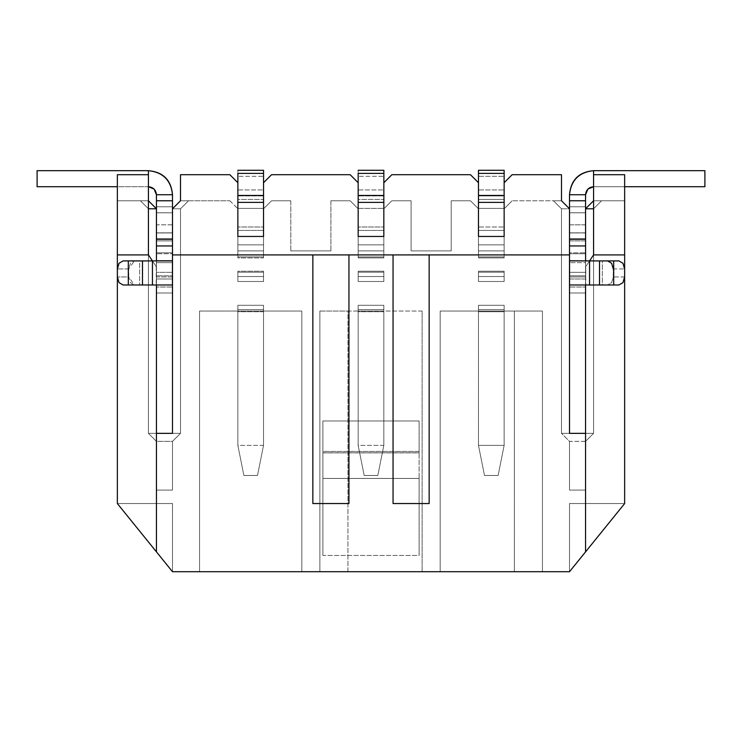 <?xml version="1.0" encoding="UTF-8"?>
<svg xmlns="http://www.w3.org/2000/svg" width="742" height="742" viewBox="0 0 742 742"><rect width="100%" height="100%" fill="white"/><g stroke="black" fill="none" stroke-linecap="round" stroke-linejoin="round"><path stroke-width="0.56" stroke-dasharray="3.71 2.78" d="M585.568 441.342L569.485 441.342L561.49 433.356L569.504 441.379L569.504 490.1L569.494 441.36L569.504 490.1L585.549 490.1L585.549 441.379L593.572 433.356L585.549 441.379L585.549 490.1L569.504 490.1L585.549 490.1L569.504 490.1L569.504 441.379L561.49 433.356L593.572 433.356L585.568 441.342L593.572 433.356L593.572 254.905L624.643 254.905L593.572 254.905L585.549 266.935L589.556 260.915L585.549 266.935L585.549 433.356L593.572 433.356L593.572 208.79L601.586 200.767L593.572 200.767L624.643 200.767L624.643 174.695L593.572 174.695L593.572 208.79L601.586 200.767L593.572 208.79L593.572 174.695L624.643 174.695L624.643 200.767L593.572 200.767L585.549 208.79L593.572 200.767L593.572 174.695L624.643 174.695L593.572 174.695L624.643 174.695L593.572 174.695L593.572 200.767L601.586 200.767L593.572 208.79L593.572 433.356L585.549 433.356L585.549 266.935L593.572 254.905L593.572 433.356L561.49 433.356L561.49 208.79L553.467 200.767L561.49 200.767L569.504 208.79L561.49 200.767L569.504 208.79L569.504 200.767L585.549 200.767L585.549 276.961L569.504 276.961L569.504 208.79L569.504 433.356L561.49 433.356L569.504 433.356L569.504 276.961L585.549 276.961L585.549 194.738L585.549 212.796L585.549 200.767L585.549 212.796L569.504 212.796L569.504 208.79L561.49 200.767L512.156 200.767L561.49 200.767L561.49 174.695L512.156 174.695L561.49 174.695L512.156 174.695L561.49 174.695L561.49 200.767L569.504 208.79L561.49 200.767L553.467 200.767L561.49 208.79L561.49 433.356L561.49 208.79L553.467 200.767L561.49 208.79L569.504 208.79L569.504 211.869L569.504 200.767L585.549 200.767L569.504 200.767L569.504 208.79L561.49 208.79L561.49 433.356L569.485 441.36L585.568 441.36L585.559 490.1M156.441 490.1L156.441 441.36L172.515 441.36L180.51 433.356L180.51 208.79L172.496 208.79L172.496 276.961L156.451 276.961L156.451 208.79L148.428 200.767L148.428 174.695L148.428 186.724L154.104 189.071L156.451 194.738L156.451 212.796L156.451 200.767L156.451 206.777L156.451 200.767L172.496 200.767L172.496 212.796L172.496 208.79L172.496 211.034L172.496 208.79L180.51 208.79L188.533 200.767L180.51 208.79L180.51 433.356L180.51 208.79L188.533 200.767L180.51 200.767L172.496 208.79L180.51 200.767L172.496 208.79L180.51 200.767L180.51 174.695L180.51 200.767L229.844 200.767L180.51 200.767L172.496 208.79L172.496 433.356L180.51 433.356L172.496 433.356L172.496 208.79L180.51 200.767L188.533 200.767L180.51 208.79L180.51 433.356L148.428 433.356L148.428 254.905L156.451 266.935L156.451 433.356L148.428 433.356L148.428 174.695L117.357 174.695L117.357 200.767L148.428 200.767L117.357 200.767L148.428 200.767L148.428 174.695L117.357 174.695L148.428 174.695L117.357 174.695L117.357 503.54L172.496 571.711L569.504 571.711L624.643 503.54L569.504 571.711L172.496 571.711L117.357 503.54L172.496 571.711L117.357 503.54L117.357 174.695L148.428 174.695L148.428 208.79L140.414 200.767L117.357 200.767L117.357 174.695L148.428 174.695L148.428 200.767L156.451 208.79L156.451 200.767L172.496 200.767L172.496 254.905L569.504 254.905L569.504 208.79L569.504 284.984L569.504 206.777L569.504 208.79L569.504 206.777L585.549 206.777L569.504 206.777L569.504 194.738L569.504 206.777L585.549 206.777L585.549 200.767L569.504 200.767L585.549 200.767L569.504 200.767L569.504 212.796L585.549 212.796L585.549 206.777L569.504 206.777L585.549 206.777L585.549 212.796L569.504 212.796L585.549 212.796L569.504 212.796L569.504 200.767M429.145 254.905L429.145 503.54L393.056 503.54L393.056 254.905L393.056 503.54L429.145 503.54L429.145 254.905M348.944 254.905L348.944 503.54L312.855 503.54L312.855 254.905L312.855 503.54L348.944 503.54L348.944 254.905M569.504 260.869L569.504 254.905L172.496 254.905L172.496 260.869M624.643 174.695L624.643 503.54L569.504 571.711L624.643 503.54L624.643 174.695M180.51 174.695L229.844 174.695L237.857 182.718L237.857 236.457L263.521 236.457L263.521 182.718L271.544 174.695L350.15 174.695L358.163 182.718L358.163 236.457L383.837 236.457L383.837 182.718L391.85 174.695L470.456 174.695L478.479 182.718L478.479 236.457L504.143 236.457L504.143 182.718L512.156 174.695L504.143 182.718L504.143 208.79L512.156 200.767L504.143 208.79L504.143 182.718L512.156 174.695L561.49 174.695L512.156 174.695L504.143 182.718L512.156 174.695L504.143 182.718L504.143 208.79L512.156 200.767L504.143 208.79L504.143 250.898L504.143 236.457L478.479 236.457L504.143 236.457L478.479 236.457L478.479 250.898L504.143 250.898L478.479 250.898L478.479 236.457L504.143 236.457L478.479 236.457L478.479 250.898L478.479 182.718L470.456 174.695L391.85 174.695L470.456 174.695L391.85 174.695L383.837 182.718L383.837 208.79L391.85 200.767L411.105 200.767L391.85 200.767L411.105 200.767L411.105 250.898L451.201 250.898L451.201 200.767L470.456 200.767L451.201 200.767L470.456 200.767L478.479 208.79L470.456 200.767L451.201 200.767L451.201 250.898L411.105 250.898L411.105 200.767L391.85 200.767L383.837 208.79L383.837 182.718L391.85 174.695L470.456 174.695L391.85 174.695L383.837 182.718L391.85 174.695L383.837 182.718L383.837 208.79L391.85 200.767L383.837 208.79L383.837 250.898L383.837 236.457L358.163 236.457L383.837 236.457L358.163 236.457L358.163 250.898L383.837 250.898L358.163 250.898L358.163 236.457L383.837 236.457L358.163 236.457L358.163 250.898L358.163 182.718L350.15 174.695L271.544 174.695L350.15 174.695L271.544 174.695L263.521 182.718L263.521 208.79L271.544 200.767L290.799 200.767L271.544 200.767L290.799 200.767L290.799 250.898L330.895 250.898L330.895 200.767L350.15 200.767L330.895 200.767L350.15 200.767L358.163 208.79L350.15 200.767L330.895 200.767L330.895 250.898L290.799 250.898L290.799 200.767L271.544 200.767L263.521 208.79L263.521 182.718L271.544 174.695L350.15 174.695L271.544 174.695L263.521 182.718L271.544 174.695L263.521 182.718L263.521 208.79L271.544 200.767L263.521 208.79L263.521 250.898L263.521 236.457L237.857 236.457L263.521 236.457L237.857 236.457L237.857 250.898L263.521 250.898L237.857 250.898L237.857 236.457L263.521 236.457L237.857 236.457L237.857 250.898L237.857 182.718L229.844 174.695L180.51 174.695L229.844 174.695L180.51 174.695L229.844 174.695L180.51 174.695L180.51 200.767L180.51 174.695M569.504 224.826L569.504 232.849L585.549 232.849L585.549 224.826L569.504 224.826L569.504 232.849L569.504 224.826L585.549 224.826L585.549 232.849L585.549 224.826L585.549 232.849L569.504 232.849L585.549 232.849L569.504 232.849L569.504 224.826M172.496 224.826L156.451 224.826L156.451 232.849L172.496 232.849L172.496 224.826L172.496 232.849L172.496 224.826L172.496 232.849L156.451 232.849L156.451 224.826L156.451 232.849L172.496 232.849L156.451 232.849L156.451 224.826L172.496 224.826M322.881 452.787L322.881 555.452L322.881 420.983L322.881 555.452L419.119 555.452L419.119 420.983L322.881 420.983L419.119 420.983L419.119 452.787L322.881 452.87L419.119 452.87L419.119 451.405L322.881 451.405L322.881 452.787L322.881 420.983L322.881 452.787L419.119 452.787L419.119 555.452L322.881 555.452L322.881 478.451L419.119 478.451L419.119 555.452L419.119 478.451L322.881 478.451L322.881 451.405L419.119 451.405L419.119 478.451L419.119 452.787M561.49 174.695L561.49 200.767L561.49 174.695M229.844 200.767L237.857 208.79L229.844 200.767M229.844 174.695L237.857 182.718L237.857 208.79L237.857 182.718L229.844 174.695M470.456 174.695L478.479 182.718L478.479 208.79L470.456 200.767L478.479 208.79L478.479 182.718L470.456 174.695M350.15 174.695L358.163 182.718L358.163 208.79L350.15 200.767L358.163 208.79L358.163 182.718L350.15 174.695M117.357 174.695L117.357 200.767L117.357 174.695M301.827 571.711L199.561 571.711L301.827 571.711L199.561 571.711L199.561 311.046L199.561 571.711L199.561 311.046L301.827 311.046L301.827 571.711L301.827 311.046L301.827 571.711L301.827 311.046L199.561 311.046L199.561 571.711L301.827 571.711M542.439 571.711L440.173 571.711L542.439 571.711L542.439 311.046L542.439 571.711L542.439 311.046L440.173 311.046L440.173 571.711L440.173 311.046L514.364 311.046L514.364 571.711L440.173 571.711L440.173 311.046L440.173 571.711L542.439 571.711L514.364 571.711L514.364 311.046L440.173 311.046L542.439 311.046L514.364 311.046L542.439 311.046L542.439 571.711M422.133 571.711L319.867 571.711L422.133 571.711L347.942 571.711L347.942 311.046L422.133 311.046L422.133 571.711L422.133 311.046L422.133 571.711L422.133 311.046L319.867 311.046L319.867 571.711L319.867 311.046L319.867 571.711L422.133 571.711M422.133 311.046L319.867 311.046L422.133 311.046M358.163 311.046L383.837 311.046L358.163 311.046L358.163 305.296L383.837 305.296L383.837 311.046L358.163 311.046L383.837 311.046L383.837 305.296L358.163 305.296L358.163 445.385L358.163 305.296L383.837 305.296L383.837 311.046L383.837 305.296L383.837 311.046L383.837 305.296L383.837 309.627L358.163 309.627L383.837 309.627L383.837 445.385L383.837 311.046L383.837 311.733L358.163 311.733L358.163 311.046L358.163 311.733L383.837 311.733L383.837 305.296L358.163 305.296L358.163 309.627L383.837 309.627L358.163 309.627L358.163 311.046M478.479 311.046L504.143 311.046L478.479 311.046L478.479 305.296L504.143 305.296L504.143 311.046L478.479 311.046L504.143 311.046L504.143 305.296L478.479 305.296L478.479 445.385L478.479 305.296L504.143 305.296L504.143 311.046L504.143 305.296L504.143 311.046L504.143 305.296L504.143 309.627L478.479 309.627L504.143 309.627L504.143 445.385L504.143 311.046L504.143 311.733L478.479 311.733L478.479 311.046L478.479 311.733L504.143 311.733L504.143 305.296L478.479 305.296L478.479 309.627L504.143 309.627L478.479 309.627L478.479 311.046M199.561 311.046L301.827 311.046L199.561 311.046M237.857 311.046L263.521 311.046L237.857 311.046L237.857 305.296L263.521 305.296L263.521 311.046L237.857 311.046L263.521 311.046L263.521 305.296L237.857 305.296L237.857 445.385L237.857 305.296L263.521 305.296L263.521 311.046L263.521 305.296L263.521 311.046L263.521 305.296L263.521 309.627L237.857 309.627L263.521 309.627L263.521 445.385L263.521 311.046L263.521 311.733L237.857 311.733L237.857 311.046L237.857 311.733L263.521 311.733L263.521 305.296L237.857 305.296L237.857 309.627L263.521 309.627L237.857 309.627L237.857 311.046M319.867 311.046L347.942 311.046L347.942 571.711L319.867 571.711L319.867 311.046M117.357 254.905L148.428 254.905L117.357 254.905M383.837 236.457L383.837 250.898L383.837 222.415L383.837 250.898L358.163 250.898L383.837 250.898L358.163 250.898L383.837 250.898L358.163 250.898L358.163 244.879L383.837 244.879L358.163 244.879L358.163 236.457L383.837 236.457L358.163 236.457L358.163 230.437L383.837 230.437L383.837 236.457M504.143 236.457L504.143 250.898L504.143 222.415L504.143 250.898L478.479 250.898L504.143 250.898L478.479 250.898L504.143 250.898L478.479 250.898L478.479 244.879L504.143 244.879L478.479 244.879L478.479 236.457L504.143 236.457L478.479 236.457L478.479 230.437L504.143 230.437L504.143 236.457M263.521 236.457L263.521 250.898L263.521 222.415L263.521 250.898L237.857 250.898L263.521 250.898L237.857 250.898L263.521 250.898L237.857 250.898L237.857 244.879L263.521 244.879L237.857 244.879L237.857 236.457L263.521 236.457L237.857 236.457L237.857 230.437L263.521 230.437L263.521 236.457M156.228 266.768L156.228 284.984L172.496 284.984L156.451 284.984L172.496 284.984L172.496 200.767L156.451 200.767L156.451 284.984L156.451 266.935L148.428 254.905L148.428 433.356L156.451 433.356L156.451 266.935L152.444 260.915L156.228 266.591M290.799 200.767L290.799 250.898L290.799 200.767M330.895 200.767L330.895 250.898L330.895 200.767M290.799 250.898L330.895 250.898L290.799 250.898M411.105 200.767L411.105 250.898L411.105 200.767M451.201 200.767L451.201 250.898L451.201 200.767M411.105 250.898L451.201 250.898L411.105 250.898M148.428 186.724L148.428 170.679C162.943 172.209 170.966 180.232 172.496 194.738L156.451 194.738L156.451 206.777L156.451 194.738L172.496 194.738L172.496 206.777L156.451 206.777L156.451 212.796L172.496 212.796L156.451 212.796L172.496 212.796L156.451 212.796L156.451 206.777L172.496 206.777L172.496 212.796L172.496 206.777L156.451 206.777L172.496 206.777L172.496 200.767L172.496 206.777L172.496 200.767L156.451 200.767L172.496 200.767L172.496 206.777L172.496 194.738C171.17 180.028 163.147 172.005 148.428 170.679L148.428 186.724L37.1 186.724L148.428 186.724L148.428 174.695L148.428 200.767L140.414 200.767L148.428 208.79L140.414 200.767L148.428 208.79L148.428 433.356L156.432 441.36L148.428 433.356L180.51 433.356L172.496 441.379L172.496 490.1L156.451 490.1L172.496 490.1L156.451 490.1L156.451 441.379L148.428 433.356L156.451 441.379L156.451 490.1L172.496 490.1L172.496 441.36L172.506 490.1L172.496 441.379L180.51 433.356L172.515 441.342L156.432 441.342M156.451 441.36L156.451 490.1M585.549 490.1L585.549 441.36M172.496 571.711L172.496 503.54L117.357 503.54L172.496 571.711L117.357 503.54L172.496 503.54L172.496 571.711M172.496 503.54L117.357 503.54L172.496 503.54M569.504 571.711L569.504 503.54L624.643 503.54L569.504 571.711L624.643 503.54L569.504 503.54L569.504 571.711M569.504 503.54L624.643 503.54L569.504 503.54M593.572 174.695L593.572 200.767L593.572 174.695L593.572 186.724L704.9 186.724L593.572 186.724L593.572 174.695M358.163 195.452L358.163 182.718L358.163 202.371L383.837 202.371L383.837 182.718L383.837 222.415L383.837 170.289L358.163 170.289L358.163 222.415L358.163 195.452M478.479 195.452L478.479 182.718L478.479 202.371L504.143 202.371L504.143 182.718L504.143 222.415L504.143 170.289L504.143 230.437L478.479 230.437L504.143 230.437L478.479 230.437L478.479 226.987L504.143 226.987L478.479 226.987L478.479 195.452M237.857 195.452L237.857 182.718L237.857 202.371L263.521 202.371L263.521 182.718L263.521 222.415L263.521 170.289L237.857 170.289L237.857 222.415L237.857 195.452M585.744 266.638L585.549 284.984L585.549 276.961L585.549 284.984L569.504 284.984L585.781 284.984L585.772 266.768M585.596 260.915L589.556 260.915L589.556 284.984L585.781 284.984L589.556 284.984L589.556 260.915L569.745 260.915L585.596 260.915M504.143 182.718L504.143 183.645L504.143 182.718M478.479 170.289L478.479 222.415L478.479 199.412L504.143 199.412L478.479 199.412L478.479 195.953L504.143 195.953L478.479 195.953L504.143 195.953L478.479 195.953L478.479 189.933L504.143 189.933L478.479 189.933L478.479 176.299L504.143 176.299L478.479 176.299L478.479 170.289L504.143 170.289L478.479 170.289M383.837 182.718L383.837 183.645L383.837 182.718M263.521 182.718L263.521 183.645L263.521 182.718M569.504 284.984L585.549 284.984L569.504 284.984M593.572 186.724L624.643 186.724L593.572 186.724L593.572 170.679L704.9 170.679L593.572 170.679L593.572 186.724L587.896 189.071L585.549 194.738L569.504 194.738C571.034 180.232 579.057 172.209 593.572 170.679C578.853 172.005 570.83 180.028 569.504 194.738L585.549 194.738L585.549 206.777L569.504 206.777L585.549 206.777L585.549 200.767M569.504 254.905L569.504 260.785M599.508 284.984L589.556 284.984L599.508 284.984L599.508 260.915L599.508 284.984L602.346 284.984L599.508 284.984M589.556 260.915L599.508 260.915L589.556 260.915M156.451 266.935L156.451 260.785L156.256 266.638M237.857 230.437L263.521 230.437L237.857 230.437L237.857 226.987L263.521 226.987L263.521 230.437L237.857 230.437L263.521 230.437M237.857 226.987L237.857 199.412L263.521 199.412L263.521 226.987L237.857 226.987M358.163 230.437L383.837 230.437L358.163 230.437L358.163 226.987L383.837 226.987L383.837 230.437L358.163 230.437L383.837 230.437M358.163 226.987L358.163 199.412L383.837 199.412L383.837 226.987L358.163 226.987M358.163 176.299L358.163 170.289L383.837 170.289L383.837 176.299L358.163 176.299L383.837 176.299L383.837 189.933L358.163 189.933L358.163 176.299M358.163 195.953L358.163 189.933L383.837 189.933L383.837 195.953L358.163 195.953L383.837 195.953L358.163 195.953L383.837 195.953L383.837 199.412L358.163 199.412L358.163 195.953M237.857 176.299L237.857 170.289L263.521 170.289L263.521 176.299L237.857 176.299L263.521 176.299L263.521 189.933L237.857 189.933L237.857 176.299M237.857 195.953L237.857 189.933L263.521 189.933L263.521 195.953L237.857 195.953L263.521 195.953L237.857 195.953L263.521 195.953L263.521 199.412L237.857 199.412L237.857 195.953M585.549 212.796L585.549 206.777L569.504 206.777L569.504 212.796L585.549 212.796M569.504 206.777L569.504 252.901M599.508 260.915L602.346 260.915L602.346 284.984L613.69 284.984L602.346 284.984L602.346 260.915L599.508 260.915M504.143 208.79L504.143 199.097L504.143 208.79L504.143 202.371L504.143 208.381L504.143 202.371L478.479 202.371L478.479 244.879L504.143 244.879L504.143 208.79M478.479 244.879L478.479 250.898L504.143 250.898L504.143 244.879L478.479 244.879M172.496 260.785L172.496 254.905M156.219 284.984L152.444 284.984L156.219 284.984M152.444 260.915L156.404 260.915L152.444 260.915L152.444 284.984L142.492 284.984L142.492 260.915L152.444 260.915L142.492 260.915L142.492 284.984L152.444 284.984M172.255 260.915L156.404 260.915M156.451 206.777L156.451 200.767L156.451 206.777L172.496 206.777L156.451 206.777L172.496 206.777L172.496 212.796L156.451 212.796L156.451 206.777L156.451 212.796L172.496 212.796L172.496 206.777L156.451 206.777M156.451 284.984L156.451 276.961L172.496 276.961L172.496 284.984L156.451 284.984M172.496 200.767L156.451 200.767M156.451 212.796L172.496 212.796L156.451 212.796M237.857 208.381L237.857 199.097L237.857 208.79L237.857 202.371L263.521 202.371L237.857 202.371L237.857 208.79L237.857 202.371L237.857 208.381L237.857 202.371L237.857 208.381L263.521 208.381L263.521 202.371L263.521 208.79L263.521 199.097L263.521 202.371L237.857 202.371L263.521 202.371L263.521 208.381M358.163 208.381L358.163 199.097L358.163 208.79L358.163 202.371L383.837 202.371L358.163 202.371L358.163 208.79L358.163 202.371L358.163 208.381L383.837 208.381L383.837 202.371L383.837 208.79L383.837 199.097L383.837 202.371L358.163 202.371L383.837 202.371L383.837 208.381M478.479 202.371L478.479 208.79L478.479 202.371L504.143 202.371L504.143 208.381L504.143 202.371L478.479 202.371L478.479 208.381L478.479 202.371L504.143 202.371L478.479 202.371L478.479 208.391L478.479 202.371L504.143 202.371L504.143 208.391L504.143 202.371L478.479 202.371L504.143 202.371M704.9 170.679L704.9 186.724L704.9 170.679M172.496 252.901L172.496 206.777M607.605 260.915L618.939 260.915L602.346 260.915L613.69 260.915L602.346 260.915L607.605 260.915L611.612 263.271L613.272 268.938L613.272 276.961L611.612 282.628L607.605 284.984L602.346 284.984L618.939 284.984L607.605 284.984L611.612 282.628L613.272 276.961L613.272 268.938L624.616 268.938L613.272 268.938M148.428 170.679L37.1 170.679L148.428 170.679M358.163 202.371L358.163 244.879L383.837 244.879L383.837 202.371L358.163 202.371L358.163 208.391L358.163 202.371L383.837 202.371L383.837 208.391L383.837 202.371L358.163 202.371L383.837 202.371M358.163 244.879L358.163 250.898L383.837 250.898L383.837 244.879L358.163 244.879M237.857 202.371L237.857 244.879L263.521 244.879L263.521 202.371L237.857 202.371L263.521 202.371L263.521 208.391L263.521 202.371L237.857 202.371L237.857 208.391L237.857 202.371L263.521 202.371M237.857 244.879L237.857 250.898L263.521 250.898L263.521 244.879L237.857 244.879M624.616 276.961L613.272 276.961L624.616 276.961M139.654 260.915L128.31 260.915L139.654 260.915L139.654 284.984L139.654 260.915L134.395 260.915L139.654 260.915M142.492 284.984L139.654 284.984L142.492 284.984M128.31 284.984L139.654 284.984L134.395 284.984L128.728 276.961L128.728 268.938L134.395 260.915L123.061 260.915L134.395 260.915L130.388 263.271L128.728 268.938L117.384 268.938L128.728 268.938L128.728 276.961L117.384 276.961L128.728 276.961L130.388 282.628L134.395 284.984L139.654 284.984L128.31 284.984M237.857 445.385L237.857 311.733L263.521 311.733L263.521 445.385L237.857 445.385L243.877 475.464L237.857 445.385L263.521 445.385L263.521 311.733L237.857 311.733L237.857 445.385L263.521 445.385L257.511 475.464L263.521 445.385L257.511 475.464L243.877 475.464L237.857 445.385L243.877 475.464L257.511 475.464L263.521 445.385L237.857 445.385M478.479 311.733L478.479 445.385L504.143 445.385L504.143 311.733L478.479 311.733L504.143 311.733L504.143 445.385L498.123 475.464L504.143 445.385L478.479 445.385L478.479 311.733M484.489 475.464L478.479 445.385L484.489 475.464L498.123 475.464L504.143 445.385L478.479 445.385L484.489 475.464L498.123 475.464L484.489 475.464L478.479 445.385L504.143 445.385L498.123 475.464L484.489 475.464M358.163 445.385L358.163 311.733L383.837 311.733L383.837 445.385L358.163 445.385L364.183 475.464L358.163 445.385L383.837 445.385L383.837 311.733L358.163 311.733L358.163 445.385L383.837 445.385L377.817 475.464L383.837 445.385L377.817 475.464L364.183 475.464L358.163 445.385L364.183 475.464L377.817 475.464L383.837 445.385L358.163 445.385M37.1 186.724L37.1 170.679L37.1 186.724M123.061 284.984L134.395 284.984L123.061 284.984M243.877 475.464L257.511 475.464L243.877 475.464M364.183 475.464L377.817 475.464L364.183 475.464M237.857 250.898L237.857 257.91L237.857 250.898L263.521 250.898L263.521 257.91L237.857 257.91L237.857 250.898L237.857 257.91L263.521 257.91L263.521 256.908L237.857 256.908L263.521 256.908L263.521 250.898L237.857 250.898L263.521 250.898L237.857 250.898L237.857 257.91L237.857 250.898L237.857 257.91L263.521 257.91L263.521 250.898L263.521 257.91L263.521 250.898L237.857 250.898L263.521 250.898L237.857 250.898L263.521 250.898L263.521 256.908L237.857 256.908L237.857 250.898M478.479 257.91L478.479 250.898L478.479 257.91L504.143 257.91L504.143 250.898L478.479 250.898L478.479 257.91L478.479 250.898L504.143 250.898L478.479 250.898L504.143 250.898L504.143 256.908L478.479 256.908L504.143 256.908L504.143 257.91L478.479 257.91L478.479 250.898L478.479 257.91L478.479 250.898L504.143 250.898L504.143 257.91L504.143 250.898L504.143 257.91L478.479 257.91L504.143 257.91L504.143 256.908L478.479 256.908L478.479 257.91M478.479 250.898L478.479 256.908L504.143 256.908L504.143 250.898L478.479 250.898M504.143 257.91L504.143 250.898L504.143 257.91M358.163 257.91L358.163 250.898L358.163 257.91L383.837 257.91L383.837 250.898L358.163 250.898L358.163 257.91L358.163 250.898L383.837 250.898L358.163 250.898L383.837 250.898L383.837 256.908L358.163 256.908L383.837 256.908L383.837 257.91L358.163 257.91L358.163 250.898L358.163 257.91L358.163 250.898L383.837 250.898L383.837 257.91L383.837 250.898L383.837 257.91L358.163 257.91L383.837 257.91L383.837 256.908L358.163 256.908L358.163 257.91M358.163 250.898L358.163 256.908L383.837 256.908L383.837 250.898L358.163 250.898M383.837 257.91L383.837 250.898L383.837 257.91M383.837 281.496L383.837 271.22L358.163 271.22L358.163 281.496L383.837 281.496L383.837 271.22L383.837 281.496L358.163 281.496L358.163 271.22L383.837 271.22L383.837 272.212L358.163 272.212L358.163 281.496L358.163 276.516L383.837 276.516L383.837 281.496L358.163 281.496L358.163 271.22L383.837 271.22L383.837 281.496L383.837 271.22L358.163 271.22L358.163 281.496L358.163 272.212L383.837 272.212L383.837 276.516L358.163 276.516L358.163 271.22L358.163 272.212L383.837 272.212L383.837 271.22L383.837 281.496L383.837 272.212L358.163 272.212L358.163 281.496L383.837 281.496M504.143 281.496L504.143 271.22L478.479 271.22L478.479 281.496L504.143 281.496L504.143 271.22L504.143 281.496L478.479 281.496L478.479 271.22L504.143 271.22L504.143 272.212L478.479 272.212L478.479 281.496L478.479 276.516L504.143 276.516L504.143 281.496L478.479 281.496L478.479 271.22L504.143 271.22L504.143 281.496L504.143 271.22L504.143 276.516L478.479 276.516L478.479 272.212L504.143 272.212L504.143 281.496L504.143 272.212L478.479 272.212L478.479 281.496L504.143 281.496M478.479 271.22L478.479 281.496L478.479 271.22L478.479 272.212L504.143 272.212L504.143 271.22L478.479 271.22M237.857 271.22L237.857 281.496L263.521 281.496L263.521 271.22L237.857 271.22L237.857 281.496L237.857 271.22L263.521 271.22L263.521 281.496L237.857 281.496L237.857 276.516L263.521 276.516L263.521 271.22L263.521 272.212L237.857 272.212L237.857 271.22L263.521 271.22L263.521 281.496L237.857 281.496L237.857 271.22L237.857 281.496L263.521 281.496L263.521 271.22L263.521 276.516L237.857 276.516L237.857 272.212L263.521 272.212L263.521 281.496L263.521 272.212L237.857 272.212L237.857 281.496L237.857 271.22L237.857 272.212L263.521 272.212L263.521 271.22L237.857 271.22M172.496 232.951L156.451 232.849L156.451 239.508L156.451 232.849L172.496 232.849L172.496 239.508L156.451 239.508L172.496 239.508L172.496 232.951L156.451 232.96L172.496 232.96L172.496 239.508L172.496 232.849L156.451 232.951M156.451 252.809L156.451 262.668L156.451 252.809L172.496 252.809L172.496 262.668L156.451 262.668L156.451 252.809L156.451 262.668L172.496 262.668L172.496 253.745L156.451 253.745L172.496 253.745L172.496 252.809L156.451 252.809M172.496 262.668L172.496 252.809L172.496 262.668M585.549 232.951L585.549 239.508L585.549 232.849L585.549 239.508L569.504 239.508L569.504 232.849L585.549 232.849L569.504 232.849L569.504 239.508L585.549 239.508L585.549 232.96L569.504 232.96L569.504 239.508L569.504 232.951L585.549 232.849L569.504 232.951M585.549 253.745L585.549 262.668L585.549 252.809L585.549 262.668L569.504 262.668L569.504 252.809L585.549 252.809L569.504 252.809L569.504 253.745L585.549 253.745L569.504 253.745L569.504 262.668L585.549 262.668L585.549 253.745M569.504 253.745L569.504 262.668L569.504 253.745M569.504 232.849L569.504 240.872L585.549 240.872L585.549 232.849L585.549 240.872L569.504 240.872L569.504 232.849L569.504 240.872L569.504 232.849L585.549 232.849L585.549 240.872L585.549 232.849L569.504 232.849L569.504 240.872L585.549 240.872L585.549 232.849L585.549 240.872L569.504 240.872L569.504 232.849L569.504 240.872L569.504 232.849L585.549 232.849L585.549 240.872L585.549 232.849M585.549 292.997L569.504 292.997L585.549 292.997L585.549 272.351L585.549 292.997L585.549 278.992L585.549 287.015L585.549 278.992L569.504 278.992L569.504 292.997L585.549 292.997L569.504 292.997L569.504 272.351L569.504 292.997L569.504 272.351L585.549 272.351L585.549 292.997M585.549 275.801L585.549 272.351L569.504 272.351L569.504 275.801L585.549 275.801L569.504 275.801L569.504 278.992L585.549 278.992L585.549 275.801M585.549 287.015L585.549 278.992L569.504 278.992L569.504 287.015L585.549 287.015L569.504 287.015L585.549 287.015L569.504 287.015L569.504 278.992L585.549 278.992L585.549 287.015M172.496 240.872L172.496 232.849L172.496 240.872L172.496 232.849L172.496 240.872L156.451 240.872L172.496 240.872L172.496 232.849L156.451 232.849L156.451 240.872L156.451 232.849L172.496 232.849L172.496 240.872L172.496 232.849L172.496 240.872L156.451 240.872L156.451 232.849L156.451 240.872L172.496 240.872M156.451 232.849L156.451 240.872L156.451 232.849L156.451 240.872L156.451 232.849L172.496 232.849M156.451 292.997L172.496 292.997L156.451 292.997L156.451 272.351L156.451 292.997L156.451 272.351L172.496 272.351L172.496 292.997L156.451 292.997L172.496 292.997L172.496 272.351L172.496 292.997L172.496 278.992L172.496 287.015L172.496 278.992L156.451 278.992L156.451 292.997M156.451 287.015L156.451 278.992L172.496 278.992L172.496 287.015L156.451 287.015L172.496 287.015L156.451 287.015L172.496 287.015L172.496 278.992L156.451 278.992L156.451 287.015M156.451 275.801L156.451 278.992L172.496 278.992L172.496 275.801L156.451 275.801L172.496 275.801L172.496 272.351L156.451 272.351L156.451 275.801M237.857 256.908L263.521 256.908L263.521 257.91L237.857 257.91L237.857 256.908M263.521 250.898L263.521 257.91L263.521 250.898M585.549 266.935L585.549 260.785M478.479 230.437L504.143 230.437M504.143 208.381L478.479 208.381M478.479 208.391L504.143 208.391M237.857 208.391L263.521 208.391M358.163 208.391L383.837 208.391"/><path stroke-width="1.11" d="M569.504 284.984L589.556 284.984L569.504 284.984L569.504 433.356L585.549 433.356L585.549 284.984L585.549 551.881L624.643 503.54L624.643 254.905L593.572 254.905L624.643 254.905L624.643 174.695L593.572 174.695L624.643 174.695L624.643 503.54L569.504 571.711L585.549 551.881L585.549 433.356L569.504 433.356L569.504 254.905L429.145 254.905L569.504 254.905L569.504 260.85M585.549 208.79L593.572 200.767L585.549 208.79L593.572 208.79L585.549 208.79M569.504 208.79L561.49 200.767L561.49 174.695L512.156 174.695L504.143 182.718L504.143 236.457L478.479 236.457L478.479 182.718L470.456 174.695L391.85 174.695L383.837 182.718L383.837 236.457L358.163 236.457L358.163 182.718L350.15 174.695L271.544 174.695L263.521 182.718L263.521 236.457L237.857 236.457L237.857 182.718L229.844 174.695L180.51 174.695L180.51 200.767L172.496 208.79L180.51 200.767L180.51 174.695L229.844 174.695L237.857 182.718L237.857 236.457L263.521 236.457L263.521 182.718L271.544 174.695L350.15 174.695L358.163 182.718L358.163 236.457L383.837 236.457L383.837 182.718L391.85 174.695L470.456 174.695L478.479 182.718L478.479 236.457L504.143 236.457L504.143 182.718L512.156 174.695L561.49 174.695L561.49 200.767L569.504 208.79M393.056 254.905L348.944 254.905L429.145 254.905L429.145 503.54L393.056 503.54L393.056 254.905L393.056 503.54L429.145 503.54L429.145 254.905L393.056 254.905M172.496 260.85L172.496 254.905L312.855 254.905L172.496 254.905L172.496 433.356L156.451 433.356L156.451 551.881L172.496 571.711L569.504 571.711L172.496 571.711L117.357 503.54L117.357 174.695L148.428 174.695L117.357 174.695L117.357 254.905L148.428 254.905L117.357 254.905L117.357 503.54L156.451 551.881L156.451 284.984L156.451 433.356L172.496 433.356L172.496 284.984L152.444 284.984L172.496 284.984M312.855 254.905L348.944 254.905L348.944 503.54L312.855 503.54L312.855 254.905L312.855 503.54L348.944 503.54L348.944 254.905L312.855 254.905M148.428 254.905L148.428 174.695L148.428 254.905L152.444 260.915L148.428 254.905M569.504 200.767L569.504 239.007L569.504 200.767L585.549 200.767L569.504 200.767L569.504 194.738C570.83 180.028 578.853 172.005 593.572 170.679L593.572 254.905L589.556 260.915L593.572 254.905L593.572 170.679C579.057 172.209 571.034 180.232 569.504 194.738L569.504 206.777M148.428 200.767L156.451 208.79L148.428 200.767M148.428 208.79L156.451 208.79L148.428 208.79M585.549 200.767L585.596 260.915L585.549 194.738L569.504 194.738L585.549 194.738C586.059 189.906 588.731 187.234 593.572 186.724L587.896 189.071L585.549 194.738C586.059 189.906 588.731 187.234 593.572 186.724M504.143 170.289L504.143 183.645L504.143 173.387L478.479 173.387L478.479 170.289L504.143 170.289L478.479 170.289L478.479 183.645L478.479 173.387L504.143 173.387L504.143 170.289M358.163 173.387L358.163 183.645L358.163 173.387L383.837 173.387L383.837 183.645L383.837 173.387L358.163 173.387M237.857 173.387L237.857 183.645L237.857 173.387L263.521 173.387L263.521 183.645L263.521 173.387L237.857 173.387M383.837 170.289L383.837 173.387L383.837 170.289L358.163 170.289L383.837 170.289M263.521 170.289L263.521 173.387L263.521 170.289L237.857 170.289L263.521 170.289M569.504 252.901L569.504 239.007L585.549 239.007L569.504 239.007L569.504 245.954L585.549 245.954L569.504 245.954L569.504 254.905M569.504 260.785L589.556 260.915L569.559 260.869M172.441 284.984L172.441 260.832M172.441 260.869L152.444 260.915L152.444 284.984L152.444 260.915L172.496 260.785L156.451 260.785L156.451 194.738L154.104 189.071L148.428 186.724C153.269 187.234 155.941 189.906 156.451 194.738L172.496 194.738L172.496 200.767L156.451 200.767L156.451 260.785L172.496 260.785M589.556 284.984L589.556 260.915L599.508 260.915L589.556 260.915L589.556 284.984L599.508 284.984L589.556 284.984M569.559 260.832L569.559 284.984M263.521 195.452L237.857 195.452L263.521 195.452M383.837 195.452L358.163 195.452L383.837 195.452M504.143 195.452L478.479 195.452L504.143 195.452M704.9 186.724L624.643 186.724L704.9 186.724L704.9 170.679L704.9 186.724M593.572 170.679L704.9 170.679L593.572 170.679M504.143 202.371L478.479 202.371M172.496 254.905L172.496 245.954L156.451 245.954L172.496 245.954L172.496 239.007L156.451 239.007L172.496 239.007L172.496 200.767L172.496 252.901M156.404 260.915L172.255 260.915M152.444 284.984L123.061 284.984L119.045 282.628L117.384 276.961L117.384 268.938L119.045 263.271L123.061 260.915L128.31 260.915L123.061 260.915L119.045 263.271L117.384 268.938L117.384 276.961L119.045 282.628L123.061 284.984L128.31 284.984L128.31 260.915L142.492 260.915L128.31 260.915L128.31 284.984L142.492 284.984L142.492 260.915L142.492 284.984L152.444 284.984L152.444 260.915L142.492 260.915L152.444 260.915M599.508 284.984L599.508 260.915L613.69 260.915L599.508 260.915L599.508 284.984L613.69 284.984L599.508 284.984M156.451 200.767L172.496 200.767M172.496 206.777L172.496 194.738L156.451 194.738C155.941 189.906 153.269 187.234 148.428 186.724M148.428 170.679C163.147 172.005 171.17 180.028 172.496 194.738C170.966 180.232 162.943 172.209 148.428 170.679L148.428 174.695L148.428 170.679L37.1 170.679L148.428 170.679M613.69 284.984L613.69 260.915L618.939 260.915L622.955 263.271L624.616 268.938L624.616 276.961L622.955 282.628L618.939 284.984L613.69 284.984L618.939 284.984L622.955 282.628L624.616 276.961L624.616 268.938L622.955 263.271L618.939 260.915L613.69 260.915L613.69 284.984M117.357 186.724L37.1 186.724L117.357 186.724M383.837 202.371L358.163 202.371M263.521 202.371L237.857 202.371M613.272 268.938L611.612 263.271L607.605 260.915M37.1 170.679L37.1 186.724L37.1 170.679"/></g></svg>

